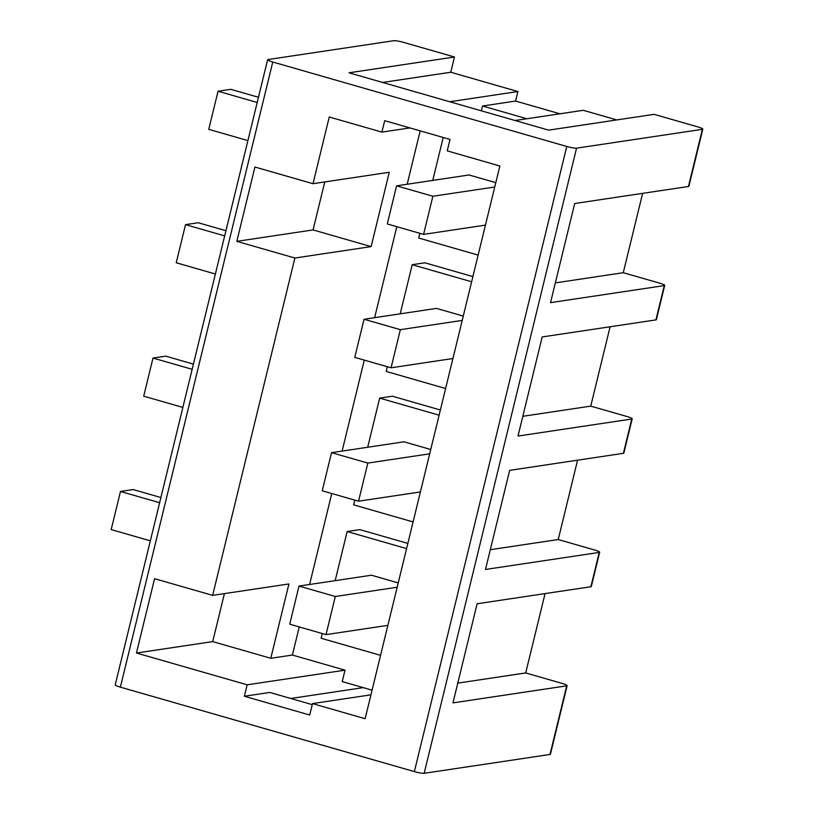 <?xml version="1.0" encoding="UTF-8"?>
<svg xmlns="http://www.w3.org/2000/svg" width="814" height="814" viewBox="0 0 814 814"><rect width="100%" height="100%" fill="white"/><g stroke="black" fill="none" stroke-linecap="round" stroke-linejoin="round"><path stroke-width="1.22" d="M443.213 137.485L432.743 180.413M419.851 233.303L418.701 238.024L478.133 255.097M396.581 185.836L387.291 223.952L423.585 234.381L432.875 196.255L396.581 185.836L469.027 174.979L495.787 182.672M471.632 281.776L412.199 264.703L400.223 313.828M387.332 366.717L386.182 371.438L445.614 388.512M364.051 319.251L354.762 357.366L391.056 367.796L400.356 329.67L364.051 319.251L436.497 308.394L463.268 316.086M439.112 415.191L379.67 398.117L367.694 447.242M354.802 500.132L353.652 504.853L413.095 521.927M331.532 452.665L322.242 490.781L358.536 501.2L367.826 463.085L331.532 452.665L403.978 441.809L430.748 449.501M406.583 548.605L347.151 531.532L335.175 580.657M322.283 633.546L321.133 638.268L380.565 655.331M299.013 586.07L289.723 624.196L326.017 634.615L335.307 596.499L299.013 586.07L371.459 575.223L398.219 582.916M526.872 118.742L482.549 106.013L481.369 110.826M420.177 130.871L407.163 184.249M396.815 226.689L374.633 317.663M364.296 360.103L342.114 451.078M331.766 493.518L309.595 584.493M299.247 626.933L292.389 655.046L345.024 670.166L342.236 681.593L372.079 690.17M407.855 543.416L359.859 529.629L347.151 531.532M440.374 410.002L392.379 396.214L379.67 398.117M472.893 276.587L424.908 262.8L412.199 264.703M697.669 126.852L654.11 114.336L548.626 130.138L348.992 72.802L454.487 57L403.673 42.399A7.916 1.018 13.7 0 0 393.864 40.7L268.04 59.544A7.916 1.018 13.7 0 0 267.613 59.758A7.916 1.018 13.7 0 0 272.761 62.017L566.758 146.459A7.916 1.018 13.7 0 0 576.556 148.158L702.39 129.314A7.916 1.018 13.7 0 0 702.818 129.1A7.916 1.018 13.7 0 0 697.669 126.852M642.622 193.356L623.27 272.71L659.574 283.13A7.916 1.018 13.7 0 1 664.712 285.388L656.349 319.699A7.916 1.018 -166.3 0 1 655.921 319.902L542.175 336.945L518.009 436.05L631.766 419.017A7.916 1.018 13.7 0 0 632.193 418.803A7.916 1.018 13.7 0 0 627.045 416.544L590.75 406.125L610.093 326.77M577.574 460.185L558.231 539.54L594.525 549.959A7.916 1.018 13.7 0 1 599.674 552.218L591.31 586.518A7.916 1.018 -166.3 0 1 590.883 586.731L477.126 603.774L452.971 702.879L566.717 685.836A7.916 1.018 13.7 0 0 567.144 685.632A7.916 1.018 13.7 0 0 562.006 683.373L525.702 672.944L545.054 593.599M454.487 57L450.763 72.243L517.918 91.534L515.588 101.058L559.92 113.797M515.089 120.513L583.251 110.297L616.778 119.933M267.613 59.758L115.222 684.9A7.916 1.018 13.7 0 0 120.37 687.148L414.367 771.601A7.916 1.018 13.7 0 0 424.165 773.3L549.989 754.456A7.916 1.018 13.7 0 0 550.427 754.242L567.144 685.632M632.193 418.803L623.829 453.103A7.916 1.018 -166.3 0 1 623.402 453.317L509.656 470.36L485.49 569.464L599.246 552.421A7.916 1.018 13.7 0 0 599.674 552.218M702.818 129.1L688.878 186.284A7.916 1.018 -166.3 0 1 688.451 186.487L574.694 203.531L550.539 302.635L664.285 285.602A7.916 1.018 13.7 0 0 664.712 285.388M499.857 165.995L447.232 150.875L450.02 139.438L384.686 120.675L381.898 132.112L329.263 116.992L313.003 183.699L254.924 167.023L236.813 241.351L294.882 258.028L212.647 595.37L154.579 578.693L136.457 653.021L247.161 684.818L244.373 696.255L309.707 715.018L312.495 703.591L365.12 718.701L499.857 165.995M370.94 694.83L312.495 703.591M409.89 127.91L381.898 132.112M313.003 183.699L389.265 172.273L371.143 246.601L294.882 258.028M212.647 595.37L288.909 583.953L270.787 658.282L292.389 655.046M345.024 670.166L247.161 684.818M224.41 593.61L212.708 641.605L270.787 658.282M212.708 641.605L136.457 653.021M324.766 181.939L313.064 229.924L371.143 246.601M313.064 229.924L236.813 241.351M312.23 704.639L269.79 692.449L244.373 696.255M290.802 698.483L363.248 687.626M482.549 106.013L515.588 101.058M449.755 101.74L517.918 91.534M457.783 683.119L525.702 672.944M555.351 282.885L623.27 272.71M522.832 416.3L590.75 406.125M490.303 549.704L558.231 539.54M382.611 82.458L450.763 72.243M335.307 596.499L397.171 587.23M326.017 634.615L387.881 625.356M367.826 463.085L429.69 453.815M358.536 501.2L420.4 491.941M400.356 329.67L462.22 320.411M391.056 367.796L452.92 358.526M432.875 196.255L494.739 186.996M423.585 234.381L485.449 225.112M160.897 497.527L133.191 489.57L120.482 491.473L111.182 529.588L150.336 540.832M159.636 502.716L120.482 491.473M193.417 364.112L165.71 356.156L153.001 358.058L143.712 396.174L182.865 407.417M192.155 369.302L153.001 358.058M225.946 230.698L198.229 222.741L185.521 224.644L176.231 262.759L215.384 274.013M224.674 235.887L185.521 224.644M258.465 97.283L230.759 89.326L218.05 91.229L208.75 129.345L247.904 140.598M257.204 102.472L218.05 91.229M631.766 419.017L623.402 453.317M599.246 552.421L590.883 586.731M664.285 285.602L655.921 319.902M702.39 129.314L688.451 186.487M576.556 148.158L424.165 773.3M566.717 685.836L549.989 754.456M272.761 62.017L120.37 687.148M566.758 146.459L414.367 771.601"/></g></svg>
